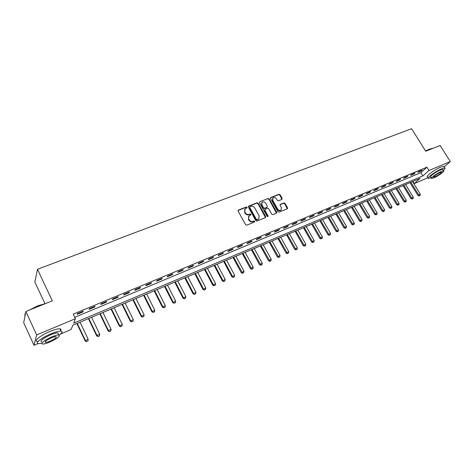 <?xml version="1.0" encoding="UTF-8"?>
<svg xmlns="http://www.w3.org/2000/svg" width="474" height="474" viewBox="0 0 474 474"><rect width="100%" height="100%" fill="white"/><g stroke="black" fill="none" stroke-linecap="round" stroke-linejoin="round"><path stroke-width="0.71" d="M247.019 207.339L246.225 207.014L238.446 210.029L238.12 211.072L245.591 224.682L246.747 225.15L254.514 222.022L254.734 221.293L253.928 220.967L252.932 221.37C251.439 221.791 250.213 221.299 249.265 219.889L248.643 218.757L248.986 215.824L250.793 214.935L250.864 214.295L250.065 213.975L249.069 214.367C247.57 214.781 246.35 214.284 245.408 212.885L244.785 211.76L245.117 208.868L246.948 207.968L247.019 207.339M246.812 208.05L245.941 207.393L238.037 210.474M254.514 222.022L253.643 221.334L252.642 221.731L252.932 221.37M250.651 215.024L249.78 214.343L248.785 214.74L249.069 214.367M281.9 199.406L282.178 198.405L280.104 194.743L279.002 194.287L270.796 197.474L270.506 198.476L277.936 211.694L279.05 212.151L287.428 208.744L287.522 207.843L285.004 203.393L283.896 202.937L280.217 204.436L280.122 205.331L281.372 207.547L281.106 209.964C279.832 210.723 278.676 210.415 277.64 209.034L272.751 200.342L273 197.978C274.274 197.196 275.435 197.498 276.484 198.884L277.296 200.324L278.404 200.78L281.9 199.406M37.95 343.614L33.998 345.291L23.7 322.758L25.874 311.459L52.312 300.866L37.464 269.273L411.598 128.709L425.723 151.253L440.121 145.482L450.3 161.569L444.197 166.848M25.874 311.459L36.658 334.934L75.384 318.7L73.624 323.191L422.867 175.919L428.982 170.498L450.3 161.569M74.732 317.331L420.841 172.654L426.926 167.198L73.209 314.126L75.384 318.7M426.926 167.198L428.982 170.498M258.259 203.239L257.133 202.777L248.637 206.077L248.323 207.102L255.782 220.594L256.926 221.056L265.41 217.637L265.707 216.606L258.259 203.239L257.969 203.619L256.849 203.156L248.24 206.51M259.811 201.734L268.166 198.493L269.273 198.956L276.709 212.186L276.609 213.099L272.87 214.639L271.744 214.183L268.722 208.773L267.597 208.317L265.221 209.259L264.925 210.278L268.077 215.925L268.006 216.571L267.081 216.328L259.509 202.754L259.811 201.734L268.166 198.493M77.185 314.345L82.92 311.957L83.234 311.181L77.487 313.575L77.185 314.345M89.082 309.386L94.723 307.034L95.073 306.257L89.414 308.61L89.082 309.386M100.784 304.509L106.336 302.199L106.721 301.411L101.152 303.727L100.784 304.509M112.302 299.71L117.765 297.435L118.18 296.641L112.699 298.922L112.302 299.71M123.637 294.988L129.017 292.748L129.455 291.948L124.064 294.188L123.637 294.988M134.794 290.337L140.091 288.133L140.559 287.327L135.25 289.537L134.794 290.337M145.779 285.763L150.987 283.594L151.484 282.777L146.259 284.951L145.779 285.763M156.592 281.26L161.723 279.121L162.244 278.297L157.101 280.442L156.592 281.26M167.239 276.822L172.287 274.719L172.838 273.889L167.772 275.998L167.239 276.822M177.72 272.455L182.697 270.381L183.266 269.546L178.283 271.626L177.72 272.455M188.048 268.154L192.948 266.11L193.54 265.274L188.628 267.318L188.048 268.154M198.215 263.911L203.044 261.903L203.66 261.061L198.825 263.076L198.215 263.911M208.234 259.74L212.992 257.755L213.632 256.908L208.868 258.893L208.234 259.74M218.105 255.628L222.792 253.673L223.455 252.82L218.757 254.775L218.105 255.628M227.834 251.576L232.45 249.65L233.131 248.797L228.504 250.722L227.834 251.576M237.415 247.582L241.965 245.686L242.67 244.827L238.108 246.723L237.415 247.582M246.859 243.648L251.344 241.776L252.067 240.911L247.57 242.783L246.859 243.648M256.167 239.767L260.587 237.924L261.328 237.059L256.902 238.902L256.167 239.767M265.345 235.945L269.706 234.126L270.464 233.255L266.098 235.074L265.345 235.945M274.393 232.177L278.688 230.388L279.464 229.511L275.157 231.3L274.393 232.177M283.31 228.456L287.546 226.696L288.34 225.814L284.098 227.579L283.31 228.456M292.103 224.794L296.28 223.053L297.091 222.17L292.908 223.912L292.103 224.794M300.777 221.18L304.895 219.462L305.724 218.579L301.594 220.297L300.777 221.18M309.326 217.619L313.391 215.925L314.232 215.036L310.162 216.731L309.326 217.619M317.764 214.106L321.775 212.435L322.628 211.54L318.617 213.211L317.764 214.106M326.088 210.634L330.04 208.987L330.911 208.098L326.947 209.745L326.088 210.634M334.294 207.215L338.193 205.592L339.082 204.697L335.171 206.32L334.294 207.215M342.394 203.844L346.239 202.238L347.14 201.337L343.283 202.943L342.394 203.844M350.387 200.514L354.185 198.932L355.091 198.031L351.287 199.613L350.387 200.514M358.267 197.225L362.018 195.667L362.942 194.761L359.185 196.325L358.267 197.225M366.052 193.984L369.75 192.444L370.686 191.537L366.983 193.084L366.052 193.984M373.731 190.785L377.381 189.262L378.329 188.356L374.673 189.878L373.731 190.785M381.309 187.627L384.912 186.122L385.872 185.216L382.263 186.72L381.309 187.627M388.793 184.51L392.348 183.023L393.319 182.117L389.758 183.604L388.793 184.51M396.181 181.429L399.689 179.966L400.672 179.059L397.159 180.523L396.181 181.429M403.469 178.39L406.941 176.95L407.93 176.038L404.458 177.483L403.469 178.39M410.674 175.392L414.092 173.964L415.1 173.051L411.669 174.479L410.674 175.392M417.784 172.429L421.161 171.019L422.174 170.107L418.791 171.517L417.784 172.429M37.464 269.273L34.863 282.054L44.953 303.656M33.998 345.291L36.658 334.934M428.046 177.72L414.187 183.616L420.071 178.402L72.818 325.229L71.141 329.495L60.548 334.004M412.86 181.453L414.187 183.616M420.841 172.654L422.867 175.919M82.92 311.957L82.666 311.424M94.723 307.034L94.468 306.506M106.336 302.199L106.081 301.677M117.765 297.435L117.511 296.92M129.017 292.748L128.762 292.233M140.091 288.133L139.836 287.629M150.987 283.594L150.738 283.091M161.723 279.121L161.468 278.623M172.287 274.719L172.038 274.221M182.697 270.381L182.443 269.89M192.948 266.11L192.693 265.624M203.044 261.903L202.789 261.423M212.992 257.755L212.737 257.281M222.792 253.673L222.537 253.205M232.45 249.65L232.195 249.182M241.965 245.686L241.716 245.224M251.344 241.776L251.096 241.319M260.587 237.924L260.339 237.468M269.706 234.126L269.451 233.676M278.688 230.388L278.439 229.937M287.546 226.696L287.297 226.246M296.28 223.053L296.031 222.614M304.895 219.462L304.646 219.029M313.391 215.925L313.142 215.492M321.775 212.435L321.526 212.002M330.04 208.987L329.791 208.56M338.193 205.592L337.95 205.165M346.239 202.238L345.996 201.817M354.185 198.932L353.936 198.511M362.018 195.667L361.769 195.252M369.75 192.444L369.501 192.029M377.381 189.262L377.138 188.853M384.912 186.122L384.669 185.719M392.348 183.023L392.105 182.626M399.689 179.966L399.446 179.569M406.941 176.95L406.698 176.553M414.092 173.964L413.855 173.573M421.161 171.019L420.918 170.634M244.726 209.36L244.785 211.76M248.785 214.74C247.292 215.155 246.071 214.657 245.129 213.259L244.507 212.133M248.601 216.298L248.643 218.757M252.642 221.731C251.149 222.152 249.928 221.66 248.98 220.256L248.358 219.124M265.487 217.602L257.969 203.619M250.011 206.806L249.792 207.529L256.339 219.355L257.139 219.681L258.81 218.875L259.159 215.937L254.692 207.879C253.75 206.492 252.541 206 251.06 206.397L250.011 206.806M249.762 207.031L249.508 207.902L249.792 207.529M258.899 218.798L256.849 220.049L256.049 219.723L249.508 207.902M276.484 213.182L268.977 199.335L267.863 198.873M264.895 209.544L264.628 210.652L267.78 216.292L268.077 215.925M267.851 216.659L267.78 216.292M265.594 203.186C264.533 201.782 263.354 201.486 262.057 202.285L261.796 204.673L263.52 207.76L264.646 208.222L267.218 207.162L267.318 206.261L265.594 203.186M261.725 202.7L261.5 205.046L261.796 204.673M267.046 207.375L264.35 208.59L263.224 208.133L261.5 205.046M272.674 198.375L272.449 200.721L272.751 200.342M280.792 210.332L281.106 209.964L280.792 210.332C279.518 211.09 278.368 210.782 277.337 209.407L272.449 200.721M287.291 208.833L284.69 203.767L283.588 203.31L280.033 204.721M281.959 199.376L279.796 195.122L278.7 194.666L270.417 197.889M76.865 323.523L85.154 340.984L85.379 340.504L88.176 339.277L80.041 322.178M86.499 341.636L87.933 340.942L86.499 341.636L85.154 340.984M77.244 323.363L85.379 340.504L86.535 341.558M88.176 339.277L87.933 340.942M88.425 318.635L96.714 335.93L96.969 335.438L99.718 334.235L91.583 317.302M98.059 336.57L99.475 335.888L98.059 336.57L96.714 335.93M88.828 318.463L96.969 335.438L98.1 336.493M99.718 334.235L99.475 335.888M99.807 313.824L108.096 330.953L108.368 330.455L111.076 329.276L102.941 312.496M109.435 331.587L110.839 330.911L109.435 331.587L108.096 330.953M100.227 313.64L108.368 330.455L109.482 331.504M111.076 329.276L110.839 330.911M111.011 309.084L119.3 326.053L122.262 324.388L114.121 307.768M120.639 326.681L122.019 326.011L120.639 326.681L119.3 326.053M111.455 308.894L119.59 325.555L120.686 326.598M122.262 324.388L122.019 326.011M122.043 304.421L130.326 321.23L133.265 319.577L125.136 303.111M131.665 321.852L133.028 321.188L131.665 321.852L130.326 321.23M122.505 304.225L130.64 320.726L131.719 321.763M133.265 319.577L133.028 321.188M24.82 314.333L25.543 313.178M29.465 310.02L37.79 305.795L45.569 303.567M44.858 303.852L37.938 305.973L30.62 309.558M25.495 313.415L24.784 315.69M59.22 335.071C62.23 332.772 62.823 331.45 60.998 331.125C58.966 331 55.594 331.907 50.884 333.85C41.765 337.612 34.324 343.52 38.37 343.686L41.836 343.247M60.678 330.431C61.265 329.513 61.016 328.98 59.925 328.832C57.887 328.689 54.51 329.59 49.806 331.522C40.687 335.266 33.257 341.191 37.316 341.387M41.576 341.932C39.852 340.859 42.844 338.501 50.564 334.857C53.959 333.453 56.388 332.801 57.869 332.89L58.397 334.028M51.559 336.996C43.833 340.652 40.835 343.004 42.553 344.053C44.076 344.118 46.541 343.437 49.942 342.009C57.55 338.406 60.518 336.066 58.853 335C57.378 334.922 54.948 335.586 51.559 336.996M50.22 341.132C55.138 338.803 57.058 337.298 55.979 336.611C55.02 336.564 53.449 336.99 51.263 337.903C46.304 340.249 44.372 341.766 45.468 342.441C46.446 342.489 48.034 342.05 50.22 341.132M425.551 150.981L429.331 149.156L432.412 148.498M432.555 148.516L429.574 149.233L425.646 151.135M443.231 170.462C444.968 168.975 445.513 168.122 444.867 167.909L441.815 168.72C435.813 171.161 426.102 178.248 428.472 178.414L431.233 177.714M444.114 166.718L443.854 166.297L440.796 167.097C434.788 169.526 425.095 176.63 427.477 176.808L428.212 177.987M431.494 178.135L430.759 176.956C429.059 176.832 436.044 171.736 440.358 169.982L442.562 169.396L442.752 169.698M441.294 171.475C436.987 173.235 429.989 178.319 431.678 178.431L433.923 177.821C438.172 176.073 445.145 171.037 443.498 170.877L441.294 171.475M435.215 176.707C439.179 174.699 441.241 173.206 441.389 172.234L439.967 172.619C435.973 174.639 433.911 176.132 433.775 177.098L435.215 176.707M132.904 299.823L141.187 316.484L144.108 314.843L135.979 298.525M142.526 317.094L143.871 316.442L142.526 317.094L141.187 316.484M133.39 299.621L141.519 315.968L142.579 317.005M144.108 314.843L143.871 316.442M143.604 295.302L151.881 311.809L154.779 310.18L146.656 294.01M153.215 312.407L154.548 311.768L153.215 312.407L151.881 311.809M144.108 295.089L152.231 311.288L153.274 312.325M154.779 310.18L154.548 311.768M154.139 290.846L162.416 307.205L165.29 305.582L157.172 289.567M163.743 307.798L165.059 307.158L163.743 307.798L162.416 307.205M154.66 290.627L162.783 306.678L163.808 307.709M165.29 305.582L165.059 307.158M164.519 286.456L172.785 302.667L175.647 301.061L167.529 285.188M174.118 303.253L175.416 302.625L174.118 303.253L172.785 302.667M165.059 286.231L173.176 302.139L174.177 303.164M175.647 301.061L175.416 302.625M174.746 282.137L183.005 298.199L185.844 296.606L177.732 280.869M184.333 298.78L185.612 298.158L184.333 298.78L183.005 298.199M175.297 281.9L183.408 297.666L184.398 298.691M185.844 296.606L185.612 298.158M184.819 277.877L193.072 293.797L195.892 292.215L187.787 276.62M194.393 294.366L195.667 293.756L194.393 294.366L193.072 293.797M185.387 277.634L193.493 293.258L194.464 294.277M195.892 292.215L195.667 293.756M194.749 273.676L202.991 289.46L205.793 287.884L197.699 272.432M204.312 290.023L205.568 289.418L204.312 290.023L202.991 289.46M195.335 273.427L203.429 288.921L204.383 289.934M205.793 287.884L205.568 289.418M204.531 269.54L212.767 285.188L215.546 283.624L207.464 268.302M214.082 285.745L215.32 285.141L214.082 285.745L212.767 285.188M205.129 269.285L213.217 284.643L214.159 285.65M215.546 283.624L215.32 285.141M214.171 265.464L222.401 280.975L225.162 279.423L217.086 264.231M223.716 281.526L224.937 280.928L223.716 281.526L222.401 280.975M214.787 265.203L222.869 280.424L223.793 281.432M225.162 279.423L224.937 280.928M223.675 261.447L231.893 276.828L234.636 275.281L226.572 260.22M233.208 277.367L234.417 276.78L233.208 277.367L231.893 276.828M224.309 261.18L232.379 276.271L233.285 277.272M234.636 275.281L234.417 276.78M233.042 257.483L241.254 272.734L243.98 271.199L235.922 256.268M242.564 273.267L243.76 272.686L242.564 273.267L241.254 272.734M233.688 257.21L242.647 273.178M243.98 271.199L243.76 272.686M242.279 253.578L250.479 268.699L253.187 267.176L245.141 252.369M251.783 269.226L252.968 268.651L251.783 269.226L250.479 268.699M242.937 253.3L251.872 269.131M253.187 267.176L252.968 268.651M251.386 249.727L259.574 264.723L262.264 263.212L254.23 248.524M260.878 265.244L262.045 264.676L260.878 265.244L259.574 264.723M252.061 249.443L260.967 265.15M262.264 263.212L262.045 264.676M260.368 245.929L268.545 260.801L271.217 259.296L263.189 244.738M269.842 261.316L270.998 260.753L269.842 261.316L268.545 260.801M261.05 245.639L269.931 261.221M271.217 259.296L270.998 260.753M269.226 242.184L277.385 256.932L280.039 255.445L272.029 240.999M278.682 257.441L279.826 256.884L278.682 257.441L277.385 256.932M269.919 241.888L278.777 257.346M280.039 255.445L279.826 256.884M277.96 238.493L286.112 253.122L288.749 251.641L280.75 237.314M287.404 253.626L288.536 253.075L287.404 253.626L286.112 253.122M278.665 238.191L287.499 253.531M288.749 251.641L288.536 253.075M286.574 234.849L294.709 249.36L297.334 247.884L289.347 233.676M296.001 249.857L297.121 249.312L296.001 249.857L294.709 249.36M287.291 234.547L296.096 249.762M297.334 247.884L297.121 249.312M295.071 231.253L303.2 245.651L305.801 244.187L297.826 230.091M304.486 246.142L305.594 245.603L304.486 246.142L303.2 245.651M295.806 230.945L304.581 246.042M305.801 244.187L305.594 245.603M303.461 227.71L311.566 241.989L314.155 240.537L306.198 226.554M312.852 242.475L313.948 241.941L312.852 242.475L311.566 241.989M304.201 227.396L312.953 242.38M314.155 240.537L313.948 241.941M311.732 224.214L319.826 238.381L322.397 236.935L314.452 223.058M321.105 238.86L322.19 238.333L321.105 238.86L319.826 238.381M312.485 223.894L321.206 238.76M322.397 236.935L322.19 238.333M319.891 220.76L327.978 234.814L330.532 233.38L322.598 219.616M329.252 235.288L330.325 234.766L329.252 235.288L327.978 234.814M320.655 220.44L329.353 235.193M330.532 233.38L330.325 234.766M327.949 217.353L336.019 231.3L338.555 229.872L330.639 216.215M337.292 231.768L338.353 231.253L337.292 231.768L336.019 231.3M328.719 217.027L337.393 231.673M338.555 229.872L338.353 231.253M335.9 213.993L343.952 227.828L346.476 226.412L338.572 212.862M345.22 228.296L346.275 227.781L345.22 228.296L343.952 227.828M336.676 213.661L345.327 228.195M346.476 226.412L346.275 227.781M343.745 210.675L351.785 224.409L354.291 222.999L346.405 209.549M353.047 224.866L354.09 224.356L353.047 224.866L351.785 224.409M344.533 210.343L353.154 224.765M354.291 222.999L354.09 224.356M351.489 207.399L359.511 221.026L362.006 219.628L354.131 206.285M360.773 221.482L361.804 220.979L360.773 221.482L359.511 221.026M352.289 207.061L360.886 221.382M362.006 219.628L361.804 220.979M359.138 204.17L367.143 217.69L369.619 216.298L361.763 203.056M368.399 218.141L369.418 217.643L368.399 218.141L367.143 217.69M359.944 203.826L368.511 218.04M369.619 216.298L369.418 217.643M366.686 200.976L374.673 214.396L377.138 213.016L369.299 199.868M375.929 214.841L376.937 214.349L375.929 214.841L374.673 214.396M367.498 200.632L376.042 214.74M377.138 213.016L376.937 214.349M374.134 197.824L382.109 211.149L384.556 209.775L376.735 196.728M383.359 211.588L384.361 211.096L383.359 211.588L382.109 211.149M374.958 197.474L383.478 211.487M384.556 209.775L384.361 211.096M381.493 194.713L389.45 207.938L391.885 206.569L384.076 193.623M390.7 208.37L391.69 207.89L390.7 208.37L389.45 207.938M382.322 194.364L390.813 208.27M391.885 206.569L391.69 207.89M388.763 191.638L396.702 204.768L399.12 203.411L391.328 190.554M397.947 205.195L398.924 204.721L397.947 205.195L396.702 204.768M389.598 191.289L398.059 205.094M399.12 203.411L398.924 204.721M395.938 188.605L403.86 201.64L406.265 200.289L398.492 187.526M405.104 202.06L406.07 201.586L405.104 202.06L403.86 201.64M396.779 188.249L405.217 201.96M406.265 200.289L406.07 201.586M403.024 185.612L410.928 198.547L413.322 197.202L405.566 184.534M412.167 198.967L413.127 198.499L412.167 198.967L410.928 198.547M403.878 185.251L412.285 198.867M413.322 197.202L413.127 198.499M410.022 182.65L417.914 195.495L420.29 194.156L412.552 181.583M419.146 195.91L420.1 195.442L419.146 195.91L417.914 195.495M410.881 182.289L419.265 195.809M420.29 194.156L420.1 195.442M245.941 207.393L246.225 207.014M253.643 221.334L253.928 220.967M249.78 214.343L250.065 213.975M245.129 213.259L245.408 212.885M248.98 220.256L249.265 219.889M238.173 210.409L238.446 210.029M265.41 216.974L265.707 216.606M248.358 206.451L248.637 206.077M256.849 203.156L257.133 202.777M256.049 219.723L256.339 219.355M256.849 220.049L257.139 219.681M257.892 219.628L258.188 219.261M268.977 199.335L269.273 198.956M276.401 212.553L276.709 212.186M264.628 210.652L264.925 210.278M263.224 208.133L263.52 207.76M264.35 208.59L264.646 208.222M266.72 207.653L267.022 207.28M277.337 209.407L277.64 209.034M280.093 204.697L280.401 204.324M283.588 203.31L283.896 202.937M284.69 203.767L285.004 203.393M287.208 208.21L287.522 207.843M270.494 197.854L270.796 197.474M278.7 194.666L279.002 194.287M279.796 195.122L280.104 194.743M281.87 198.784L282.178 198.405M258.52 219.243L258.81 218.875M266.915 207.535L267.218 207.162M45.131 341.713L45.468 342.441M57.869 332.89L58.853 335M60.998 331.125L59.925 328.832M442.562 169.396L443.498 170.877M444.867 167.909L443.854 166.297M431.844 148.445L432.146 148.504"/></g></svg>
